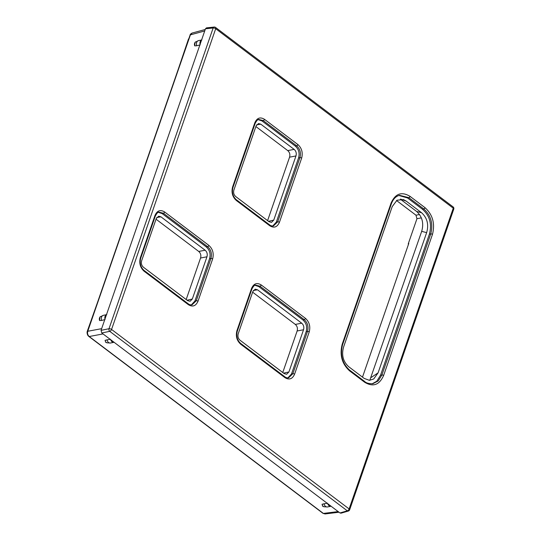 <?xml version="1.0" encoding="UTF-8"?>
<svg xmlns="http://www.w3.org/2000/svg" width="541" height="541" viewBox="0 0 541 541"><rect width="100%" height="100%" fill="white"/><g stroke="black" fill="none" stroke-linecap="round" stroke-linejoin="round"><path stroke-width="0.81" d="M240.704 344.218C236.802 340.647 235.545 336.123 236.931 330.652L251.572 288.373C253.749 283.518 256.968 282.375 261.229 284.951L305.455 318.358C309.351 321.936 310.608 326.453 309.222 331.931L294.581 374.21C292.404 379.065 289.185 380.208 284.924 377.632L240.704 344.218A1.292 0.697 -52.9 0 0 240.603 343.366L240.603 343.366C237.188 340.215 236.079 336.177 237.276 331.248L251.917 288.968A1.292 0.561 19.1 0 1 251.579 289.198M144.122 271.251C140.22 267.68 138.963 263.156 140.356 257.685L154.996 215.406C157.167 210.544 160.386 209.401 164.647 211.977L208.873 245.391C212.775 248.961 214.026 253.486 212.64 258.956L197.999 301.236C195.822 306.098 192.603 307.241 188.349 304.664L144.122 271.251A1.292 0.697 -52.9 0 0 144.021 270.399L144.021 270.399C140.606 267.247 139.497 263.203 140.694 258.28L155.335 216.001A1.292 0.561 19.1 0 1 154.996 216.231M383.616 375.481C379.349 385.043 373.02 387.295 364.62 382.223L349.628 370.896C341.953 363.897 339.478 354.997 342.21 344.198L391.062 203.118C395.322 193.556 401.659 191.304 410.058 196.376L425.05 207.703C432.726 214.703 435.194 223.602 432.469 234.402L383.616 375.481A1.292 0.561 -160.9 0 0 381.892 375.001L378.22 380.952L372.763 383.745C368.793 383.772 366.041 382.981 364.519 381.371L349.527 370.044C342.325 363.41 339.998 354.997 342.548 344.793L391.407 203.714A1.292 0.561 19.1 0 1 391.069 203.943M279.42 222.331C277.242 227.193 274.023 228.329 269.763 225.753L236.37 200.522C232.468 196.951 231.21 192.427 232.596 186.956L254.831 122.746C257.009 117.884 260.228 116.741 264.488 119.318L297.888 144.548C301.783 148.126 303.041 152.643 301.655 158.121L279.42 222.331A1.292 0.561 -160.9 0 0 277.695 221.844L273.374 225.989C271.636 226.01 270.399 225.644 269.668 224.9L236.268 199.67C232.853 196.518 231.744 192.474 232.941 187.551L255.176 123.341A1.292 0.561 19.1 0 1 254.838 123.571M254.831 122.746A1.292 0.561 19.1 0 1 255.176 123.341C256.725 120.501 257.949 119.216 258.855 119.487L263.251 120.582L296.644 145.82C300.052 148.924 301.148 152.866 299.93 157.634L277.695 221.844L276.35 222.06L298.564 157.904C299.849 153.123 298.754 149.188 295.285 146.09L261.932 120.893L258.24 119.683M272.711 226.037L276.35 222.06M295.968 155.943C296.684 153.286 296.076 151.101 294.142 149.377L260.796 124.18L258.53 123.537L256.123 125.843L233.908 189.992C233.198 192.65 233.807 194.834 235.734 196.559L269.08 221.756L271.528 222.365L273.753 220.092L295.968 155.943L289.57 157.174C290.28 154.516 289.672 152.332 287.744 150.608L255.879 126.54M287.88 377.916L291.518 373.939L306.138 331.714C307.416 326.933 306.321 322.997 302.852 319.9L258.672 286.52L254.98 285.317M303.535 329.753C304.252 327.095 303.643 324.904 301.716 323.187L257.536 289.814L255.271 289.165L252.863 291.471L238.243 333.689C237.533 336.346 238.141 338.531 240.069 340.255L284.241 373.628L286.642 374.25L288.914 371.971L303.535 329.753L297.137 330.984C297.848 328.326 297.239 326.142 295.312 324.417L252.62 292.167M191.298 304.948L194.936 300.965L209.556 258.747C210.834 253.966 209.739 250.023 206.27 246.926L162.09 213.553L158.398 212.343M206.953 256.786C207.67 254.128 207.061 251.937 205.134 250.219L160.954 216.84L158.689 216.197L156.281 218.496L141.661 260.721C140.951 263.379 141.559 265.563 143.487 267.281L187.666 300.661L190.107 301.269L192.332 299.004L206.953 256.786L200.555 258.016C201.266 255.359 200.657 253.168 198.73 251.45L156.038 219.2M425.05 207.703A1.292 0.697 127.1 0 1 423.813 208.968L422.453 209.239C429.777 215.778 432.09 224.089 429.385 234.185L380.546 375.211L376.8 381.243L372.093 383.826M398.9 195.497L407.508 197.945L422.453 209.239M426.646 232.63C428.952 224.569 427.255 217.935 421.561 212.721L406.115 201.049L403.444 199.595L397.02 200.204L392.211 206.615L343.657 346.835C341.351 354.889 343.041 361.523 348.735 366.737L364.188 378.416L369.388 380.323L373.696 378.998L378.091 372.844L426.646 232.63L421.682 231.352C423.995 223.298 422.298 216.664 416.604 211.443L400.34 199.156M369.787 380.316L421.682 231.352M186.178 299.538L200.555 258.016M282.76 372.506L297.137 330.984M267.599 220.627L289.57 157.174M408.367 244.66A1.461 1.055 -101.1 0 1 408.367 243.511L408.793 243.416L362.49 377.131M408.367 243.511L416.955 218.706L415.982 215.203L396.533 200.515M87.371 334.149A3.395 2.448 -101.1 0 1 87.297 331.241L97.989 301.053M177.989 70.019L188.302 39.547A3.395 2.448 -101.1 0 1 188.883 38.546M338.172 511.583L323.369 513.423A1.292 0.697 -52.9 0 1 323.004 513.348L325.1 513.95L323.369 513.423L89.224 336.522C87.696 335.15 87.209 333.398 87.764 331.268L190.405 34.854L192.109 33.055L205.235 29.491M110.547 339.261L105.082 340.309L105.779 342.392L107.05 342.825A3.868 3.205 -71.2 0 1 105.082 340.309M327.528 503.198L322.064 504.246L322.767 506.329M201.888 39.946L198.527 40.602A3.868 2.793 78.9 0 0 196.768 45.755L200.19 44.849M198.554 40.595A3.868 2.793 78.9 0 0 198.527 40.602L195.078 42.286L194.713 45.857L196.768 45.755M106.766 314.639L103.405 315.295A3.868 2.793 78.9 0 0 101.647 320.448L105.069 319.542M103.432 315.288A3.868 2.793 78.9 0 0 103.405 315.295L99.957 316.979L99.591 320.549L101.647 320.448M348.35 511.049A1.934 1.934 0 0 0 349.635 509.825A1.934 0.839 -160.9 0 0 349.121 508.939A1.934 1.041 127.1 0 1 347.302 510.826A1.934 1.4 73.8 0 0 348.35 511.049L341.013 513.186L339.985 512.956L331.092 506.234A3.868 2.793 -101.1 0 1 330.97 506.261A3.868 2.793 -101.1 0 1 327.657 503.637L114.11 342.297A3.868 2.793 -101.1 0 1 113.989 342.325A3.868 2.793 -101.1 0 1 110.668 339.701L101.776 332.986L101.052 330.362L205.472 28.795L206.486 27.868L214.189 27.05A1.934 1.386 83.9 0 0 213.154 27.983L205.472 28.795M110.668 339.701L114.11 342.297M327.657 503.637L331.092 506.234M106.455 314.747A3.868 2.793 78.9 0 0 104.947 319.102M201.577 40.054A3.868 2.793 78.9 0 0 200.069 44.409M101.052 330.362L109.011 328.718L213.154 27.983A1.934 0.839 19.1 0 1 215.703 28.714L111.561 329.455A1.934 0.839 -160.9 0 0 109.011 328.718A1.934 1.312 78.4 0 0 109.742 331.342A1.934 1.041 -52.9 0 0 111.561 329.455L349.121 508.939L453.263 208.197A1.934 0.839 19.1 0 1 453.777 209.083A1.934 1.934 0 0 0 453.115 206.912A1.934 1.041 127.1 0 1 453.263 208.197L215.703 28.714A1.934 1.041 -52.9 0 0 215.555 27.429A1.934 1.934 0 0 0 214.189 27.05M294.581 374.21A1.292 0.561 -160.9 0 0 292.857 373.723L288.536 377.868C286.798 377.882 285.56 377.523 284.83 376.779L240.603 343.366M251.572 288.373A1.292 0.561 19.1 0 1 251.917 288.968C253.465 286.135 254.689 284.85 255.595 285.114L259.991 286.216L304.211 319.623C307.619 322.734 308.715 326.676 307.498 331.444L292.857 373.723L291.518 373.939M208.873 245.391A1.292 0.697 127.1 0 1 207.629 246.655C211.037 249.766 212.133 253.702 210.916 258.476L209.556 258.747M212.64 258.956A1.292 0.561 -160.9 0 0 210.916 258.476L196.275 300.755L191.954 304.894C190.216 304.914 188.985 304.549 188.248 303.805L144.021 270.399M154.996 215.406A1.292 0.561 19.1 0 1 155.335 216.001C156.883 213.161 158.107 211.876 159.02 212.146L163.409 213.242L207.629 246.655L206.27 246.926M391.062 203.118A1.292 0.561 19.1 0 1 391.407 203.714C393.179 199.014 395.89 196.214 399.542 195.321L408.82 197.641L423.813 208.968C430.988 215.507 433.3 223.825 430.744 233.915L429.385 234.185M269.763 225.753A1.292 0.697 -52.9 0 0 269.668 224.9M236.37 200.522A1.292 0.697 -52.9 0 0 236.268 199.67M232.596 186.956A1.292 0.561 19.1 0 1 232.941 187.551M264.488 119.318A1.292 0.697 127.1 0 1 263.251 120.582L261.932 120.893M297.888 144.548A1.292 0.697 127.1 0 1 296.644 145.82L295.285 146.09M301.655 158.121A1.292 0.561 -160.9 0 0 299.93 157.634L298.564 157.904M378.091 372.844L371.058 377.557M421.561 212.721L416.604 211.443M406.115 201.049L400.665 199.142M192.332 299.004L187.091 300.228M160.954 216.84L156.768 217.509M205.134 250.219L198.73 251.45M416.955 218.706L421.283 217.874M415.982 215.203L419.505 214.527M323.004 513.348L88.852 336.448A1.292 0.697 -52.9 0 0 89.224 336.522L103.02 333.925M88.852 336.448C87.399 335.319 86.925 333.669 87.439 331.498L87.439 331.498A1.292 0.561 19.1 0 1 87.764 331.268L101.64 328.658M87.439 331.498L190.087 35.077A1.292 0.561 19.1 0 1 190.405 34.854L204.728 30.959M113.989 342.325L110.492 343.014A3.868 2.793 -101.1 0 1 106.996 339.721M339.985 512.956L347.302 510.826L109.742 331.342L101.776 332.986M100.491 316.559A3.868 3.354 52.1 0 0 99.591 320.549M195.612 41.867A3.868 3.354 52.1 0 0 194.713 45.857M330.97 506.261L327.474 506.951A3.868 2.793 -101.1 0 1 323.985 503.657M327.474 506.951L324.039 506.761A3.868 3.205 -71.2 0 1 322.064 504.246M301.716 323.187L295.312 324.417M257.536 289.814L253.35 290.483M288.914 371.971L283.558 373.114M273.753 220.092L268.512 221.323M294.142 149.377L287.744 150.608M260.796 124.18L256.61 124.849M284.924 377.632A1.292 0.697 -52.9 0 0 284.83 376.779M236.931 330.652A1.292 0.561 19.1 0 1 237.276 331.248M261.229 284.951A1.292 0.697 127.1 0 1 259.991 286.216L258.672 286.52M305.455 318.358A1.292 0.697 127.1 0 1 304.211 319.623L302.852 319.9M309.222 331.931A1.292 0.561 -160.9 0 0 307.498 331.444L306.138 331.714M197.999 301.236A1.292 0.561 -160.9 0 0 196.275 300.755L194.936 300.965M188.349 304.664A1.292 0.697 -52.9 0 0 188.248 303.805M140.356 257.685A1.292 0.561 19.1 0 1 140.694 258.28M164.647 211.977A1.292 0.697 127.1 0 1 163.409 213.242L162.09 213.553M432.469 234.402A1.292 0.561 -160.9 0 0 430.744 233.915L381.892 375.001L380.546 375.211M364.62 382.223A1.292 0.697 -52.9 0 0 364.519 381.371M349.628 370.896A1.292 0.697 -52.9 0 0 349.527 370.044M342.21 344.198A1.292 0.561 19.1 0 1 342.548 344.793M410.058 196.376A1.292 0.697 127.1 0 1 408.82 197.641L407.508 197.945M190.087 35.077C190.06 34.455 190.73 33.785 192.109 33.055M325.1 513.95L339.018 512.219M110.492 343.014L107.05 342.825M349.635 509.825L453.777 209.083M453.115 206.912L215.555 27.429M324.039 506.761L322.767 506.322"/></g></svg>
